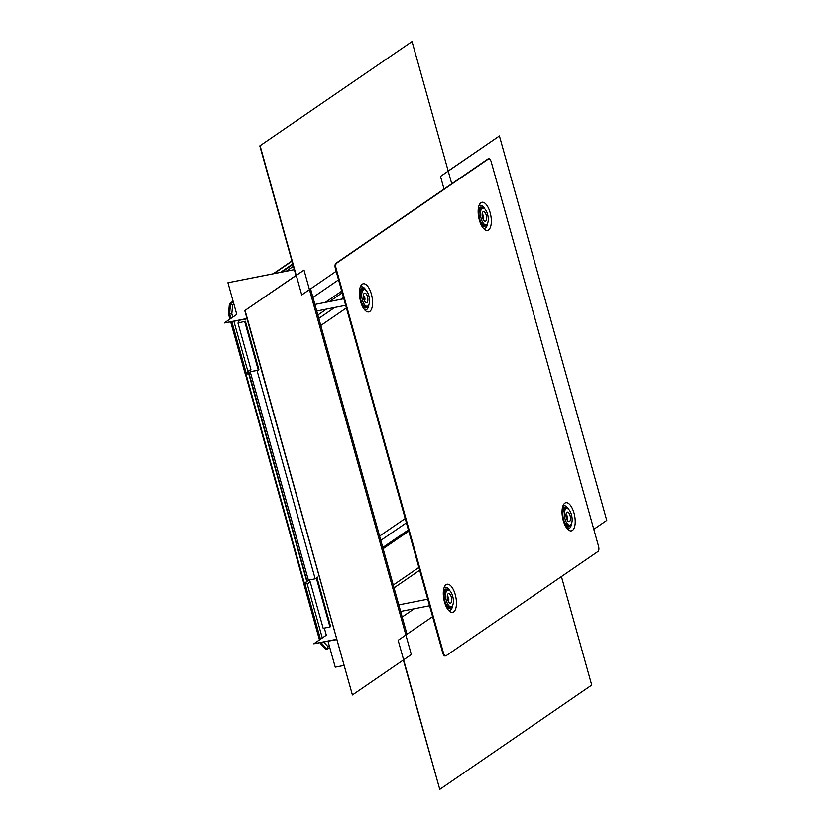 <?xml version="1.0" encoding="UTF-8"?>
<svg xmlns="http://www.w3.org/2000/svg" width="831" height="831" viewBox="0 0 831 831"><rect width="100%" height="100%" fill="white"/><g stroke="black" fill="none" stroke-linecap="round" stroke-linejoin="round"><path stroke-width="1.25" d="M488.493 158.908L336.545 263.209A4.248 1.807 -101.1 0 0 336.077 268.34L443.411 652.782A4.248 1.807 78.9 0 0 445.832 655.856A4.248 1.807 78.9 0 0 446.133 655.732L598.081 551.431A4.248 1.807 -101.1 0 0 598.549 546.289L491.214 161.848A4.248 1.807 78.9 0 0 488.794 158.773A4.248 1.807 78.9 0 0 488.493 158.908L487.807 159.043A4.248 1.807 -101.1 0 1 488.119 158.908L488.794 158.773M488.555 229.969A14.345 6.097 -101.1 0 1 484.38 229.314A14.345 6.097 -101.1 0 1 478.76 217.514A14.345 6.097 -101.1 0 1 479.487 204.468A14.345 6.097 -101.1 0 1 480.941 202.712A14.345 6.097 -101.1 0 1 490.134 212.643A14.345 6.097 -101.1 0 1 488.555 229.969M369.795 311.48A14.345 6.097 78.9 0 0 371.384 294.153A14.345 6.097 78.9 0 0 362.191 284.223A14.345 6.097 78.9 0 0 360.737 285.978A14.345 6.097 78.9 0 0 360.01 299.025A14.345 6.097 78.9 0 0 365.63 310.825A14.345 6.097 78.9 0 0 369.795 311.48M446.081 584.671A14.345 6.097 -101.1 0 1 455.263 594.601A14.345 6.097 -101.1 0 1 453.684 611.928A14.345 6.097 -101.1 0 1 449.519 611.273A14.345 6.097 -101.1 0 1 443.899 599.473A14.345 6.097 -101.1 0 1 444.627 586.426A14.345 6.097 -101.1 0 1 446.081 584.671M564.831 503.16A14.345 6.097 78.9 0 0 563.376 504.916A14.345 6.097 78.9 0 0 562.649 517.962A14.345 6.097 78.9 0 0 568.269 529.763A14.345 6.097 78.9 0 0 572.434 530.417A14.345 6.097 78.9 0 0 574.024 513.091A14.345 6.097 78.9 0 0 564.831 503.16M568.757 509.434A11.707 4.976 -101.1 0 0 563.189 506.121A11.707 4.976 78.9 0 0 562.743 506.505M567.074 528.537A11.707 4.976 78.9 0 0 569.401 528.371A11.707 4.976 -101.1 0 0 571.541 523.54M562.057 510.868A9.858 4.197 78.9 0 1 563.678 507.876A9.858 4.197 -101.1 0 1 564.924 507.544A9.858 4.197 -101.1 0 1 565.163 507.585M564.789 524.745A9.858 4.197 78.9 0 0 568.695 526.74A9.858 4.197 78.9 0 0 568.903 526.615M570.409 525.005A9.723 4.134 -101.1 0 1 569.328 526.397A9.723 4.134 78.9 0 1 569.121 526.522A9.723 4.134 78.9 0 1 563.023 519.406A9.723 4.134 78.9 0 1 564.166 507.918A9.723 4.134 -101.1 0 1 565.392 507.596A9.723 4.134 -101.1 0 1 567.158 508.51M445.458 655.867A4.248 1.807 -101.1 0 1 445.146 655.991A4.248 1.807 -101.1 0 1 442.736 652.917L335.392 268.475A4.248 1.807 78.9 0 1 335.859 263.344L487.807 159.043M486.519 224.557A9.723 4.134 78.9 0 1 485.439 225.949A9.723 4.134 -101.1 0 1 485.231 226.074A9.723 4.134 -101.1 0 1 479.134 218.958A9.723 4.134 -101.1 0 1 480.276 207.47A9.723 4.134 78.9 0 1 481.502 207.148L481.035 207.096A9.858 4.197 78.9 0 0 479.788 207.428A9.858 4.197 -101.1 0 0 478.168 210.43M483.278 208.062A9.723 4.134 78.9 0 0 481.502 207.148M485.024 226.167A9.858 4.197 -101.1 0 1 484.816 226.292A9.858 4.197 -101.1 0 1 480.9 224.297M487.652 223.092A11.707 4.976 78.9 0 1 485.512 227.923A11.707 4.976 -101.1 0 1 483.195 228.089M478.853 206.057A11.707 4.976 -101.1 0 1 479.3 205.673A11.707 4.976 78.9 0 1 484.878 208.986M364.529 289.572A9.723 4.134 78.9 0 0 362.752 288.658A9.723 4.134 78.9 0 0 361.527 288.98A9.723 4.134 -101.1 0 0 360.384 300.469A9.723 4.134 -101.1 0 0 366.481 307.584A9.723 4.134 -101.1 0 0 366.689 307.46A9.723 4.134 78.9 0 0 367.769 306.068M362.524 288.648A9.858 4.197 78.9 0 0 362.285 288.617A9.858 4.197 78.9 0 0 361.038 288.939A9.858 4.197 -101.1 0 0 359.418 291.941M366.274 307.678A9.858 4.197 -101.1 0 1 366.066 307.802A9.858 4.197 -101.1 0 1 362.15 305.818M364.435 309.599A11.707 4.976 -101.1 0 0 366.762 309.433A11.707 4.976 78.9 0 0 368.902 304.603M366.128 290.507A11.707 4.976 78.9 0 0 360.55 287.183A11.707 4.976 -101.1 0 0 360.103 287.568M451.659 606.516A9.723 4.134 -101.1 0 1 450.579 607.908A9.723 4.134 78.9 0 1 450.371 608.032A9.723 4.134 78.9 0 1 444.273 600.917A9.723 4.134 78.9 0 1 445.416 589.428A9.723 4.134 -101.1 0 1 446.642 589.106A9.723 4.134 -101.1 0 1 448.408 590.02M443.307 592.389A9.858 4.197 78.9 0 1 444.928 589.387A9.858 4.197 -101.1 0 1 446.174 589.054A9.858 4.197 -101.1 0 1 446.413 589.096M446.039 606.266A9.858 4.197 78.9 0 0 449.945 608.25A9.858 4.197 78.9 0 0 450.153 608.126M443.993 588.016A11.707 4.976 78.9 0 1 444.44 587.631A11.707 4.976 -101.1 0 1 450.007 590.955M452.791 605.051A11.707 4.976 -101.1 0 1 450.651 609.881A11.707 4.976 78.9 0 1 448.325 610.047M486.623 224.484A8.497 3.615 -101.1 0 1 486.01 224.754A8.497 3.615 -101.1 0 1 480.983 217.867A8.497 3.615 -101.1 0 1 482.115 208.332A8.497 3.615 -101.1 0 1 482.728 208.072A8.497 3.615 -101.1 0 1 487.755 214.959A8.497 3.615 -101.1 0 1 486.623 224.484M482.531 217.67A4.882 2.078 78.9 0 0 485.314 221.212A4.882 2.078 78.9 0 0 486.208 215.156A4.882 2.078 78.9 0 0 483.424 211.614A4.882 2.078 78.9 0 0 482.531 217.67M486.01 224.754L484.504 225.045A8.497 3.615 -101.1 0 1 479.477 218.158A8.497 3.615 -101.1 0 1 480.598 208.633A8.497 3.615 -101.1 0 1 481.211 208.373L482.728 208.072M570.513 524.932A8.497 3.615 -101.1 0 1 569.9 525.202A8.497 3.615 -101.1 0 1 564.872 518.315A8.497 3.615 -101.1 0 1 565.994 508.78A8.497 3.615 -101.1 0 1 566.607 508.52A8.497 3.615 -101.1 0 1 571.635 515.407A8.497 3.615 -101.1 0 1 570.513 524.932M566.42 518.118A4.882 2.078 78.9 0 0 569.193 521.66A4.882 2.078 78.9 0 0 570.087 515.604A4.882 2.078 78.9 0 0 567.313 512.062A4.882 2.078 78.9 0 0 566.42 518.118M569.9 525.202L568.383 525.493A8.497 3.615 -101.1 0 1 563.366 518.606A8.497 3.615 -101.1 0 1 564.488 509.081A8.497 3.615 -101.1 0 1 565.101 508.821L566.607 508.52M367.873 306.005A8.497 3.615 -101.1 0 1 367.26 306.265A8.497 3.615 -101.1 0 1 362.233 299.378A8.497 3.615 -101.1 0 1 363.365 289.853A8.497 3.615 -101.1 0 1 363.978 289.583A8.497 3.615 -101.1 0 1 369.006 296.47A8.497 3.615 -101.1 0 1 367.873 306.005M363.781 299.181A4.882 2.078 78.9 0 0 366.564 302.723A4.882 2.078 78.9 0 0 367.458 296.667A4.882 2.078 78.9 0 0 364.674 293.125A4.882 2.078 78.9 0 0 363.781 299.181M367.26 306.265L365.754 306.556A8.497 3.615 -101.1 0 1 360.727 299.669A8.497 3.615 -101.1 0 1 361.849 290.144A8.497 3.615 -101.1 0 1 362.461 289.884L363.978 289.583M451.763 606.453A8.497 3.615 -101.1 0 1 451.15 606.713A8.497 3.615 -101.1 0 1 446.122 599.826A8.497 3.615 -101.1 0 1 447.244 590.301A8.497 3.615 -101.1 0 1 447.857 590.031A8.497 3.615 -101.1 0 1 452.885 596.918A8.497 3.615 -101.1 0 1 451.763 606.453M447.67 599.629A4.882 2.078 78.9 0 0 450.444 603.171A4.882 2.078 78.9 0 0 451.337 597.115A4.882 2.078 78.9 0 0 448.563 593.573A4.882 2.078 78.9 0 0 447.67 599.629M451.15 606.713L449.633 607.004A8.497 3.615 -101.1 0 1 444.606 600.117A8.497 3.615 -101.1 0 1 445.738 590.592A8.497 3.615 -101.1 0 1 446.351 590.332L447.857 590.031M483.029 219.052A2.337 0.997 78.9 0 0 483.247 218.979A2.337 0.997 78.9 0 0 483.486 218.688A2.337 0.997 78.9 0 0 483.611 216.559A2.337 0.997 78.9 0 0 482.686 214.637A2.337 0.997 78.9 0 0 482.125 214.471M364.279 300.562A2.337 0.997 78.9 0 0 364.497 300.49A2.337 0.997 78.9 0 0 364.736 300.199A2.337 0.997 78.9 0 0 364.861 298.069A2.337 0.997 78.9 0 0 363.936 296.148A2.337 0.997 78.9 0 0 363.376 295.992M566.908 519.5A2.337 0.997 78.9 0 0 567.137 519.427A2.337 0.997 78.9 0 0 567.376 519.136A2.337 0.997 78.9 0 0 567.49 517.007A2.337 0.997 78.9 0 0 566.576 515.085A2.337 0.997 78.9 0 0 566.015 514.919M448.158 601.01A2.337 0.997 78.9 0 0 448.387 600.938A2.337 0.997 78.9 0 0 448.626 600.647A2.337 0.997 78.9 0 0 448.74 598.517A2.337 0.997 78.9 0 0 447.826 596.596A2.337 0.997 78.9 0 0 447.265 596.44M561.434 576.589L591.734 685.087L439.776 789.388L403.347 660.022M439.776 789.388L398.153 640.296L432.608 616.644M336.628 639.631L313.806 643.786L336.545 639.309M324.329 628.08L326.323 635.196L313.806 643.786M244.761 310.607L304.001 270.096L411.335 654.537L352.406 694.986L244.761 310.607L295.971 275.456L259.802 145.913L412.051 41.55L451.763 183.786M352.406 694.986L245.072 310.545M294.351 269.649L227.912 282.737L294.33 269.597M343.847 665.486L335.246 667.179L328.027 641.324M239.006 322.49L238.466 320.527M246.973 318.512L224.235 322.989L236.752 314.398L227.912 282.737M259.802 145.913L412.051 41.55M336.181 271.29L301.726 294.943L260.103 145.851M247.067 318.834L224.235 322.989M448.189 170.978L499.421 135.952L606.765 520.393L593.801 529.285M444.034 189.084L440.492 176.401L499.421 135.952M343.483 297.436L340.658 299.378M326.5 309.09L317.868 315.022M342.195 292.834L329.45 301.58M341.718 291.13L325.305 302.401M286.259 271.186L293.405 266.273M346.413 307.927L320.797 325.503M334.727 307.47L318.813 318.398M237.936 323.01L245.374 321.233L237.936 323.01L250.889 369.369L247.887 371.436L233.916 321.42M232.732 317.151L231.797 313.827L232.597 305.122L233.906 304.219M233.189 301.653L230.53 303.481L232.597 305.122M230.893 318.418L229.595 313.744L230.53 303.481L229.398 303.699L233.064 301.186M229.398 303.699L228.463 313.973L231.797 313.827M250.889 369.369L250.339 371.696L246.506 374.324L231.849 321.826M247.887 371.436L246.506 374.324L245.374 374.542L230.717 322.054M228.463 313.973L229.896 319.104M250.339 371.696L258.264 370.138L244.73 321.67M258.264 370.138L258.898 369.691L245.374 321.233M245.55 374.511L303.679 582.853L306.909 581.856L248.49 372.963L250.214 371.789L256.997 370.449L315.178 578.823L308.384 580.163L307.013 581.108M317.681 577.109L315.178 578.823M246.745 374.158L248.999 373.337L307.179 581.71M250.214 371.789L308.384 580.163M329.253 645.697L327.933 646.601L323.82 642.155M315.323 578.729L316.445 578.511L329.969 626.969L323.176 628.309L310.233 581.939L307.231 584.006L322.293 637.959M316.445 578.511L317.078 578.075L315.957 578.293M304.925 582.541L304.084 582.811M303.803 582.874L245.509 374.521M320.465 639.216L304.686 582.697L307.231 584.006M310.233 581.939L308.571 580.121M321.42 642.623L321.597 643.277L322.48 642.415M329.71 647.328L327.05 649.156L321.597 643.277L320.465 643.495L320.288 642.851M320.465 643.495L325.918 649.385L327.05 649.156L327.933 646.601M319.468 639.901L303.554 582.926M317.078 578.075L330.613 626.532L329.969 626.969M383.122 548.73L408.738 531.154M393.26 585.055L418.876 567.469M394.039 587.849L419.655 570.263M379.59 536.088L405.206 518.513M380.795 540.399L406.411 522.824M382.779 547.504L408.395 529.929M335.859 263.344L336.545 263.209M335.392 268.475L336.077 268.34M442.736 652.917L443.411 652.782M414.16 608.801L402.183 617.018M281.906 272.038L292.907 264.487M280.587 272.298L292.751 263.946M273.856 273.628L291.982 261.183M306.909 581.856L248.729 373.483M304.25 582.77L246.08 374.407M445.146 655.991L445.832 655.856M482.686 214.637L482.136 214.169M483.486 218.688L483.154 219.332M363.936 296.148L363.386 295.691M364.736 300.199L364.404 300.843M343.847 298.745L314.918 304.447M345.675 305.32L316.746 311.012M566.576 515.085L566.025 514.618M567.376 519.136L567.043 519.78M447.826 596.596L447.275 596.128M448.626 600.647L448.293 601.291M427.736 599.193L398.797 604.895M429.565 605.768L400.635 611.46M406.993 634.23L310.565 288.876M311.843 298.194L338.57 279.839M273.212 273.752L291.91 260.913"/></g></svg>
